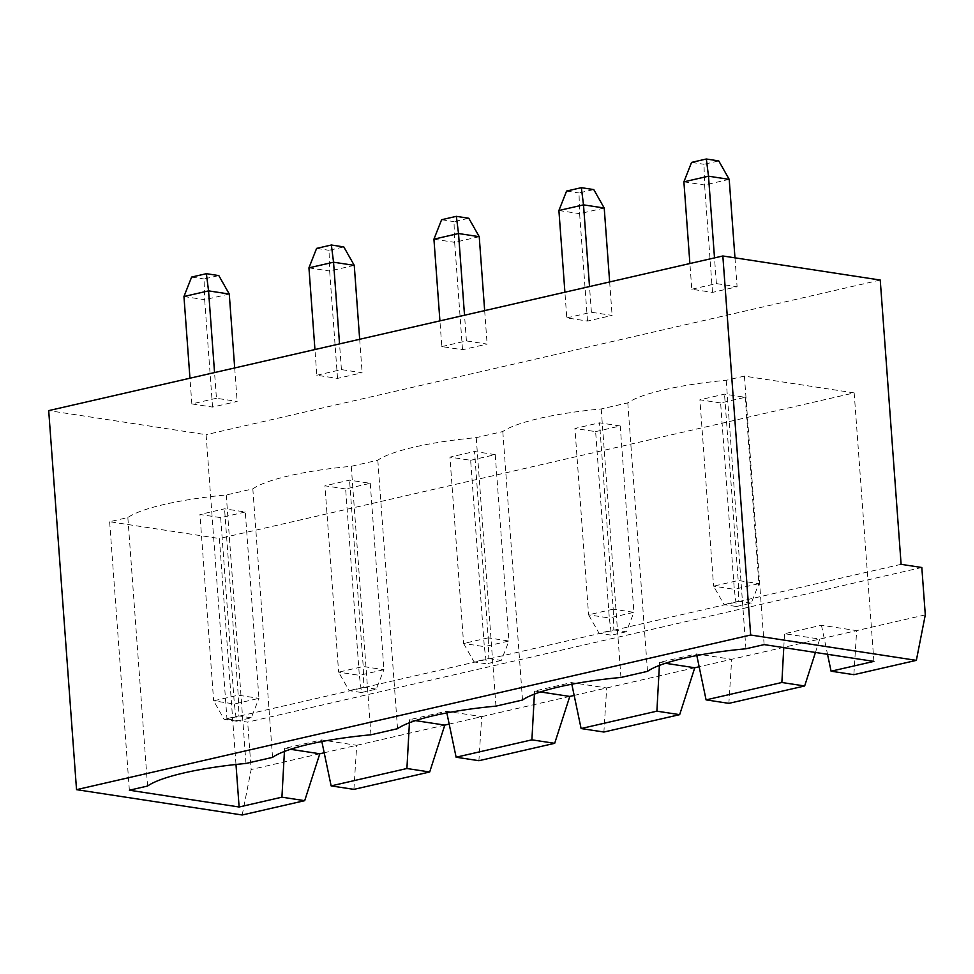 <?xml version="1.0" encoding="UTF-8"?>
<svg xmlns="http://www.w3.org/2000/svg" width="974" height="974" viewBox="0 0 974 974"><rect width="100%" height="100%" fill="white"/><g stroke="black" fill="none" stroke-linecap="round" stroke-linejoin="round"><path stroke-width="0.73" stroke-dasharray="4.87 3.65" d="M901.108 564.336L226.966 718.97L206.098 434.684L48.7 410.614M880.24 280.049L206.098 434.684M921.818 567.501L247.676 722.136L226.966 718.97M441.806 346.574L466.412 340.924L487.122 344.09L462.516 349.739L441.806 346.574L439.919 320.872M316.818 375.246L341.424 369.596L362.133 372.762L337.528 378.411L316.818 375.246L314.943 349.544M691.784 289.229L716.389 283.592L737.099 286.758L712.493 292.395L691.784 289.229L689.896 263.54M566.795 317.901L591.401 312.252L612.11 315.43L587.505 321.067L566.795 317.901L564.908 292.2M216.435 398.269L191.841 403.918L212.551 407.083L237.145 401.434L216.435 398.269L214.548 372.579M242.209 814.995L251.158 769.521L247.676 722.136M925.3 614.874L699.149 666.752M694.766 667.762L574.161 695.424M569.778 696.434L449.184 724.096M444.789 725.106L324.196 752.768M319.801 753.766L251.158 769.521M484.662 310.609L487.122 344.09M466.412 340.924L464.525 315.235M479.232 236.694L454.639 242.343L462.516 349.739M433.929 239.178L454.639 242.343L454.018 221.634L468.786 218.249M359.674 339.281L362.133 372.762M341.424 369.596L339.536 343.907M354.256 265.366L329.65 271.015L337.528 378.411M308.941 267.85L329.65 271.015L329.029 250.306L343.798 246.909M734.968 257.83L737.099 286.758M716.389 283.592L714.502 257.891M729.209 179.362L704.604 184.999L712.493 292.395M683.894 181.834L704.604 184.999L703.995 164.289L718.751 160.905M609.651 281.949L612.11 315.43M591.401 312.252L589.514 286.563M604.221 208.034L579.615 213.671L587.505 321.067M558.906 210.506L579.615 213.671L579.006 192.962L593.775 189.577M191.841 403.918L189.954 378.216M234.697 367.953L237.145 401.434M229.267 294.038L204.662 299.688L212.551 407.083M183.952 296.522L204.662 299.688L204.053 278.966L218.809 275.581M815.445 652.446L819.755 639.09L784.545 633.709L821.447 625.235L856.657 630.628L853.857 674.69M665.473 663.282L659.556 662.381L696.459 653.907L731.669 659.288L728.869 703.362M540.485 691.954L534.568 691.041L571.47 682.579L606.68 687.961L603.892 732.034M290.508 749.298L284.603 748.385L321.505 739.923L321.846 741.567M353.915 789.378L356.703 745.305L321.505 739.923M415.496 720.626L409.579 719.713L446.494 711.251L481.692 716.633L478.904 760.706M441.599 219.734L454.018 221.634M316.611 248.394L329.029 250.306M691.564 162.39L703.995 164.289M566.576 191.062L579.006 192.962M191.622 277.066L204.053 278.966M821.447 625.235L827.535 654.297M235.988 764.468L219.393 538.512L854.174 392.899L744.416 376.11L726.202 380.286A117.148 21.952 175.8 0 0 627.792 402.871L601.214 408.958A117.148 21.952 175.8 0 0 502.803 431.543L476.237 437.63A117.148 21.952 175.8 0 0 377.815 460.203L351.249 466.303A117.148 21.952 175.8 0 0 252.826 488.875L226.26 494.975A117.148 21.952 175.8 0 0 127.85 517.547L109.636 521.723L219.393 538.512M873.885 661.395L854.174 392.899M783.778 647.613L784.545 633.709M696.459 653.907L696.812 655.551M659.386 665.425L659.556 662.381M571.47 682.579L571.823 684.223M534.397 694.097L534.568 691.041M446.494 711.251L446.835 712.895M409.421 722.769L409.579 719.713M284.432 751.441L284.603 748.385M764.127 644.605L744.416 376.11M745.926 648.781L726.202 380.286M647.503 671.354L627.792 402.871M620.937 677.454L601.214 408.958M522.514 700.026L502.803 431.543M495.949 706.126L476.237 437.63M397.538 728.698L377.815 460.203M370.96 734.786L351.249 466.303M272.55 757.37L252.826 488.875M245.972 763.458L226.26 494.975M147.561 786.042L127.85 517.547M129.359 790.218L109.636 521.723M470.637 460.288L495.242 454.651L474.533 451.486L449.927 457.123L470.637 460.288L484.322 646.651L463.612 643.485L449.927 457.123M345.648 488.96L324.939 485.795L349.544 480.158L370.254 483.323L345.648 488.96L359.333 675.323L338.623 672.157L324.939 485.795M720.614 402.956L699.904 399.79L724.51 394.141L745.22 397.307L720.614 402.956L734.299 589.319L713.589 586.153L699.904 399.79M595.625 431.628L620.231 425.979L599.521 422.813L574.916 428.45L595.625 431.628L609.31 617.991L588.6 614.813L574.916 428.45M245.265 511.995L220.66 517.632L199.95 514.467L224.556 508.818L245.265 511.995L258.95 698.358L234.357 703.995L213.647 700.83L199.95 514.467M495.242 454.651L508.927 641.014L488.218 637.848L474.533 451.486M488.218 637.848L463.612 643.485L474.07 661.943L488.826 658.558L488.218 637.848M488.826 658.558L501.257 660.457L508.927 641.014L484.322 646.651L486.501 663.842L474.07 661.943M370.254 483.323L383.939 669.686L359.333 675.323L361.512 692.514L349.082 690.615L338.623 672.157L363.229 666.52L349.544 480.158M361.512 692.514L376.268 689.129L383.939 669.686L363.229 666.52L363.85 687.23L349.082 690.615M745.22 397.307L758.904 583.669L734.299 589.319L736.466 606.51L724.047 604.598L713.589 586.153L738.195 580.504L724.51 394.141M736.466 606.51L751.234 603.113L758.904 583.669L738.195 580.504L738.803 601.214L724.047 604.598M620.231 425.979L633.916 612.342L613.206 609.176L599.521 422.813M613.206 609.176L588.6 614.813L599.059 633.27L613.815 629.886L613.206 609.176M613.815 629.886L626.245 631.785L633.916 612.342L609.31 617.991L611.477 635.17L599.059 633.27M220.66 517.632L234.357 703.995L236.524 721.186L224.093 719.287L213.647 700.83L238.24 695.18L224.556 508.818M236.524 721.186L251.28 717.801L258.95 698.358L238.24 695.18L238.861 715.902L224.093 719.287M501.257 660.457L486.501 663.842M376.268 689.129L363.85 687.23M751.234 603.113L738.803 601.214M626.245 631.785L611.477 635.17M251.28 717.801L238.861 715.902"/><path stroke-width="1.46" d="M722.842 255.979L750.674 635.024L916.351 660.36L925.3 614.874L921.818 567.501L901.108 564.336L880.24 280.049L722.842 255.979L48.7 410.614L76.532 789.658L242.209 814.995L304.704 800.665L281.924 797.182L284.432 751.441M699.149 666.752L694.766 667.762L665.473 663.282M574.161 695.424L569.778 696.434L540.485 691.954M449.184 724.096L444.789 725.106L415.496 720.626M324.196 752.768L319.801 753.766L290.508 749.298M750.674 635.024L76.532 789.658M464.525 315.235L458.523 233.529L479.232 236.694L484.662 310.609M439.919 320.872L433.929 239.178L458.523 233.529L456.356 216.338L468.786 218.249L479.232 236.694M339.536 343.907L333.546 262.201L354.256 265.366L359.674 339.281M314.943 349.544L308.941 267.85L333.546 262.201L331.367 245.01L343.798 246.909L354.256 265.366M714.502 257.891L708.5 176.197L729.209 179.362L734.968 257.83M689.896 263.54L683.894 181.834L708.5 176.197L706.333 159.005L718.751 160.905L729.209 179.362M589.514 286.563L583.511 204.857L604.221 208.034L609.651 281.949M564.908 292.2L558.906 210.506L583.511 204.857L581.344 187.678L593.775 189.577L604.221 208.034M214.548 372.579L208.558 290.873L183.952 296.522L189.954 378.216M183.952 296.522L191.622 277.066L206.378 273.682L208.558 290.873L229.267 294.038L234.697 367.953M916.351 660.36L853.857 674.69L831.078 671.208L873.885 661.395L764.127 644.605L745.926 648.781A117.148 21.952 175.8 0 0 647.503 671.354L620.937 677.454A117.148 21.952 175.8 0 0 522.514 700.026L495.949 706.126A117.148 21.952 175.8 0 0 397.538 728.698L370.96 734.786A117.148 21.952 175.8 0 0 272.55 757.37L245.972 763.458A117.148 21.952 175.8 0 0 147.561 786.042L129.359 790.218L239.117 806.996L281.924 797.182M304.704 800.665L319.801 753.766M696.812 655.551L706.089 699.88L728.869 703.362L804.658 685.976L815.445 652.446M571.823 684.223L581.101 728.552L603.892 732.034L679.669 714.648L694.766 667.762M321.846 741.567L331.136 785.896L353.915 789.378L429.692 771.992L444.789 725.106M446.835 712.895L456.124 757.224L478.904 760.706L554.681 743.32L569.778 696.434M456.356 216.338L441.599 219.734L433.929 239.178M331.367 245.01L316.611 248.394L308.941 267.85M706.333 159.005L691.564 162.39L683.894 181.834M581.344 187.678L566.576 191.062L558.906 210.506M206.378 273.682L218.809 275.581L229.267 294.038M827.535 654.297L831.078 671.208M239.117 806.996L235.988 764.468M706.089 699.88L781.866 682.494L783.778 647.613M581.101 728.552L656.89 711.166L659.386 665.425M456.124 757.224L531.901 739.838L534.397 694.097M331.136 785.896L406.913 768.51L409.421 722.769M804.658 685.976L781.866 682.494M679.669 714.648L656.89 711.166M554.681 743.32L531.901 739.838M429.692 771.992L406.913 768.51"/></g></svg>

